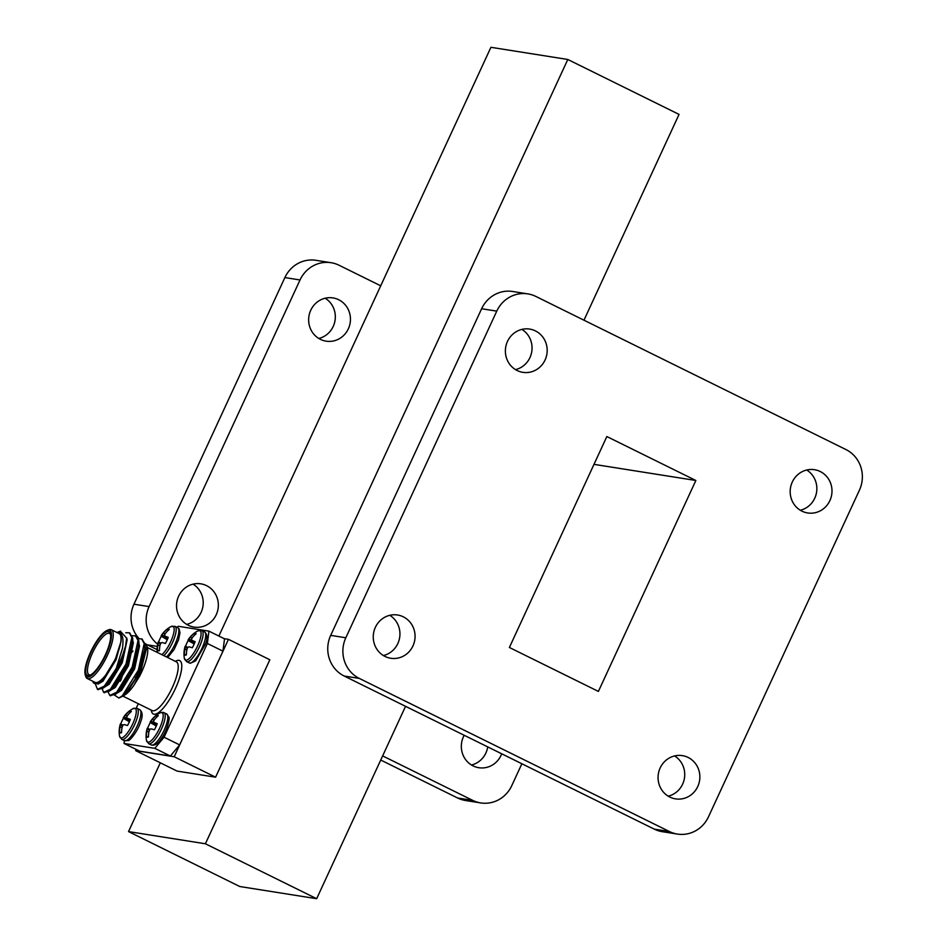 <?xml version="1.0" encoding="UTF-8"?>
<svg xmlns="http://www.w3.org/2000/svg" width="946" height="946" viewBox="0 0 946 946"><rect width="100%" height="100%" fill="white"/><g stroke="black" fill="none" stroke-linecap="round" stroke-linejoin="round"><path stroke-width="1.42" d="M120.367 631.159L126.634 638.183L125.593 646.023A32.389 9.33 116.3 0 1 116.228 668.633L104.297 686.134L97.485 689.35L95.712 684.892M125.735 632.744L129.247 632.791L131.861 637.427L125.972 664.068L110.469 689.185L103.658 692.401L101.896 688.168M132.109 635.736L135.432 635.842L138.045 640.477L132.156 667.119L116.654 692.236L109.842 695.452L108.14 692.07M109.807 680.907L110.067 680.068M138.293 638.787L141.604 638.893L144.218 643.528L138.329 670.17L122.318 695.771A32.389 9.33 -63.7 0 0 134.911 679.394L123.654 695.795L118.853 698.03L122.318 695.771M125.593 646.023L120.568 661.396L105.065 686.512L103.351 688.038L97.887 689.492M129.626 633.004L132.629 637.805L132.818 640.998L126.74 664.447L111.25 689.575L109.535 691.088L104.072 692.543M135.798 636.055L138.814 640.868L138.991 644.049L132.925 667.498L117.422 692.626L115.708 694.139L110.244 695.606M131.778 644.202L132.665 643.351M141.983 639.106L144.998 643.919L145.176 647.099L139.109 670.548L134.911 679.394M116.228 668.633L122.46 648.329C123.406 641.033 123.015 636.433 121.289 634.518L121.076 641.341L115.317 659.267L110.209 669.307L99.637 683.036L93.252 682.669L92.85 681.286A28.498 8.207 -63.7 0 0 110.209 669.307M121.289 634.518A28.498 8.207 -63.7 0 0 116.949 632.496L120.485 631.112M87.257 678.519L95.049 682.362A27.209 7.84 -63.7 0 0 115.164 659.244A27.209 7.84 -63.7 0 0 119.137 633.572L111.344 629.729A27.209 7.84 116.3 0 1 107.371 655.401A27.209 7.84 116.3 0 1 87.257 678.519A27.209 7.84 116.3 0 1 85.708 676.343L85.235 674.746A25.909 7.462 -63.7 0 0 105.881 654.798A25.909 7.462 -63.7 0 0 107.123 630.426A25.909 7.462 -63.7 0 0 91.502 650.269A25.909 7.462 -63.7 0 0 85.235 674.746M107.123 630.426L108.684 629.811A27.209 7.84 116.3 0 1 111.344 629.729M105.42 654.715A24.36 7.012 116.3 0 1 89.799 675.338A24.36 7.012 116.3 0 1 91.904 650.47A24.36 7.012 116.3 0 1 110.363 633.678A24.36 7.012 116.3 0 1 105.42 654.715M118.522 691.502A28.498 8.207 116.3 0 1 118.534 690.249M120.189 681.297A28.498 8.207 116.3 0 1 123.749 671.542M127.994 662.945A28.498 8.207 116.3 0 1 129.744 659.918M137.643 649.323A28.498 8.207 116.3 0 1 138.636 648.353M147.103 646.615L147.375 647.537A28.498 8.207 116.3 0 1 139.594 676.201L134.143 684.939C130.193 690.663 126.717 694.187 123.725 695.523M138.494 649.275A27.209 7.84 -63.7 0 0 137.477 650.269M122.2 676.473A27.209 7.84 -63.7 0 0 120.993 680.079M119.196 689.48A27.209 7.84 -63.7 0 0 119.196 690.757M139.594 676.201L147.032 646.355L144.182 643.315M132.972 651.037L131.849 652.397M130.442 654.242L128.845 656.477M116.334 681.995L115.14 686.347M114.419 695.062L118.853 698.03M116.098 670.726A23.059 6.646 116.3 0 1 110.966 677.738M110.564 634.565A23.059 6.646 -63.7 0 0 109.511 633.442A23.059 6.646 -63.7 0 0 93.347 651.179A23.059 6.646 -63.7 0 0 89.09 674.805A23.059 6.646 -63.7 0 0 90.615 674.947M108.956 680.647A20.469 5.901 -63.7 0 0 110.741 679.595M121.076 641.341L116.086 659.658L102.972 681.215L97.923 684.195M126.634 637.9L127.154 639.839L122.271 662.708L109.157 684.277L104.356 687.245M109.535 691.088L114.561 686.938L127.675 665.381L132.747 645.42L132.818 640.998L133.339 642.89L128.443 665.759L115.341 687.328L110.528 690.296M108.483 682.669L108.885 680.753M131.908 642.961L132.57 642.571M138.991 644.001L139.523 645.941L134.628 668.81L121.514 690.379L116.713 693.347M114.348 688.239L114.466 687.044M114.655 685.72L115.057 683.804M129.436 654.62L130.832 652.87M138.092 646.012L138.755 645.621M145.176 647.052L145.696 648.991L140.812 671.861L134.143 684.939M115.317 659.267L102.203 680.836L99.637 683.036M126.634 638.183L126.563 642.369L121.49 662.318L108.388 683.887L103.351 688.038M105.254 686.335L103.516 686.867M132.038 640.572L132.677 643.41M111.439 689.386L109.701 689.918M107.477 683.911L107.702 682.291M138.222 643.623L138.861 646.461M138.991 644.049L138.92 648.471L133.859 668.432L120.745 689.989L115.708 694.139M117.611 692.437L115.873 692.969M113.65 686.962L113.887 685.342M130.063 652.48L131.317 651.014M144.407 646.674L145.034 649.512M145.176 647.099L145.105 651.522L140.032 671.483L126.93 693.04L123.654 695.795M208.948 631.148L224.521 638.834L222.949 651.167L207.375 643.469L208.948 631.148L178.203 626.276L177.233 627.435M164.06 737.218L179.634 744.904L170.375 756.02L154.801 748.333L164.06 737.218L207.375 643.469M179.634 744.904L222.949 651.167M136.662 708.223A17.312 4.99 116.3 0 1 137.087 708.353L139.736 709.666A17.312 4.99 116.3 0 1 136.543 727.391A17.312 4.99 116.3 0 1 124.411 740.706L124.056 743.461L154.801 748.333M124.056 743.461L139.63 751.148L170.375 756.02M138.293 703.718L136.271 708.069M186.256 654.928L184.375 654.561A12.156 3.5 116.3 0 0 185.144 655.14A12.156 3.5 116.3 0 0 186.374 654.869A26.169 24.218 102.7 0 1 186.918 649.488L187.001 649.216A25.968 22.988 156.1 0 1 187.675 647.655L187.958 647.324A25.968 10.832 -167.5 0 1 188.952 646.863L189.105 646.851A26.169 1.573 -160 0 1 192.31 647.738A12.156 3.5 116.3 0 0 195.124 641.66A26.169 2.885 29.6 0 0 192.062 640.466L192.026 640.442M187.58 647.856L185.18 646.875L187.438 648.187M185.18 646.875A25.968 8.053 -153.6 0 1 185.191 646.272L187.947 647.324M186.859 649.796L184.86 648.873L186.811 650.068M192.109 638.101L190.158 637.427L191.979 638.349M192.937 640.998L188.762 639.106L194.781 642.559M194.391 643.54L188.148 639.839L194.356 643.623M191.955 640.371A25.968 6.752 36.4 0 1 191.553 639.555L191.6 639.177A25.968 21.297 62.5 0 1 192.286 637.77L192.44 637.545A26.169 24.218 102.7 0 1 196.141 633.749A12.156 3.5 116.3 0 0 195.869 633.406A12.156 3.5 116.3 0 0 194.143 633.43L195.337 634.435M184.375 654.561A26.169 25.53 -87.4 0 1 184.825 649.157M184.86 648.873A25.968 22.598 -133.4 0 1 185.132 647.253M185.191 646.224A26.169 1.573 -160 0 0 185.144 646.295A26.204 26.204 0 0 0 184.328 658.227L186.575 661.632L190.264 663.276L195.668 660.864L205.483 644.025C207.718 638.29 207.411 634.246 204.549 631.904A17.312 4.99 116.3 0 1 201.687 648.932A17.312 4.99 116.3 0 1 189.649 663.075A17.312 4.99 116.3 0 1 189.224 662.945M194.19 643.99L188.195 640.56A26.169 2.885 29.6 0 1 188.1 639.898A26.169 2.885 29.6 0 1 188.148 639.839M185.499 646.343A12.156 3.5 116.3 0 1 188.195 640.56M188.195 639.768A25.968 12.132 23.1 0 1 188.762 639.106M189.046 638.775A25.968 24.289 -6.3 0 1 190.158 637.427M190.335 637.202A26.169 25.53 -87.4 0 1 194.143 633.43M160.524 643.919L158.266 642.618L160.678 643.587M157.213 652.373A26.204 26.204 0 0 1 158.242 642.027A26.169 1.573 20 0 1 158.289 641.967L158.289 641.967A25.968 8.053 26.4 0 0 158.266 642.618M159.898 645.811L157.911 644.888L159.945 645.527M165.16 636.197L168.01 637.959L165.16 636.197A26.169 2.885 -150.4 0 1 168.222 637.391A12.156 3.5 -63.7 0 1 165.408 643.481A26.169 1.573 20 0 0 162.204 642.582L162.05 642.606A25.968 10.832 12.5 0 0 161.056 643.055L158.289 642.003L160.773 643.386A25.968 22.988 -23.9 0 0 160.087 644.947L160.016 645.219A26.169 24.218 -77.3 0 0 159.472 650.612A12.156 3.5 -63.7 0 1 158.242 650.872A12.156 3.5 -63.7 0 1 157.474 650.292A26.169 25.53 92.6 0 1 157.911 644.888M168.435 630.178L167.229 629.161A12.156 3.5 -63.7 0 1 168.967 629.149A12.156 3.5 -63.7 0 1 169.228 629.48A26.169 24.218 -77.3 0 0 165.526 633.276L165.373 633.501A25.968 21.297 -117.5 0 0 164.687 634.92L164.639 635.286A25.968 6.752 -143.6 0 0 165.042 636.102M165.077 634.092L163.244 633.17L165.207 633.844M167.88 638.302L161.861 634.849L166.023 636.741M167.442 639.354L161.234 635.582L167.477 639.283M167.229 629.161A26.169 25.53 92.6 0 0 163.433 632.945M163.244 633.17A25.968 24.289 173.7 0 0 162.144 634.506M161.861 634.849A25.968 12.132 -156.9 0 0 161.293 635.511M161.234 635.582A26.169 2.885 -150.4 0 0 161.198 635.629A26.169 2.885 -150.4 0 0 161.293 636.291A12.156 3.5 -63.7 0 0 158.585 642.086M167.288 639.733L161.293 636.291M158.219 642.984A25.968 22.598 46.6 0 0 157.958 644.604M159.342 650.671L157.474 650.292M157.438 716.465L156.232 715.46A12.156 3.5 -63.7 0 1 157.97 715.436A12.156 3.5 -63.7 0 1 158.23 715.767A26.169 24.218 -77.3 0 0 154.529 719.563L154.387 719.788A25.968 21.297 -117.5 0 0 153.69 721.207L153.642 721.573A25.968 6.752 -143.6 0 0 154.056 722.389L157.012 724.246L154.127 722.472M154.056 722.389L154.163 722.484A26.169 2.885 -150.4 0 1 157.225 723.678A12.156 3.5 -63.7 0 1 154.411 729.768A26.169 1.573 20 0 0 151.206 728.881L151.053 728.893A25.968 10.832 12.5 0 0 150.059 729.342L149.775 729.685A25.968 22.988 -23.9 0 0 149.09 731.234L149.019 731.506A26.169 24.218 -77.3 0 0 148.475 736.899A12.156 3.5 -63.7 0 1 147.245 737.171A12.156 3.5 -63.7 0 1 146.476 736.579A26.169 25.53 92.6 0 1 146.914 731.175L148.96 731.826M156.882 724.589L150.863 721.136L155.026 723.028M156.445 725.653L150.248 721.869L156.48 725.57M154.08 720.379L152.247 719.457L154.21 720.131M149.527 730.206L147.269 728.905L149.681 729.874M150.047 729.354L147.292 728.254L150.083 729.331M147.269 728.905A25.968 8.053 26.4 0 1 147.292 728.302L147.292 728.254A26.169 1.573 20 0 0 147.245 728.314A26.204 26.204 0 0 0 146.429 740.245A16.437 4.73 -63.7 0 0 149.515 741.865A16.437 4.73 -63.7 0 0 160.548 726.055A16.437 4.73 -63.7 0 0 161.624 712.504A16.437 4.73 -63.7 0 0 159.921 712.917L162.949 712.291L166.65 713.934A17.312 4.99 -63.7 0 1 163.457 731.66A17.312 4.99 -63.7 0 1 151.325 744.975C154.919 745.815 158.325 743.603 161.506 738.341C167.832 729.484 170.055 717.163 168.837 717.056L166.65 713.934M156.232 715.46A26.169 25.53 92.6 0 0 152.436 719.232M152.247 719.457A25.968 24.289 173.7 0 0 151.147 720.805M150.863 721.136A25.968 12.132 -156.9 0 0 150.296 721.798M150.248 721.869A26.169 2.885 -150.4 0 0 150.201 721.928A26.169 2.885 -150.4 0 0 150.296 722.578A12.156 3.5 -63.7 0 0 147.588 728.373M156.291 726.02L150.296 722.578M147.221 729.283A25.968 22.598 46.6 0 0 146.961 730.903M148.345 736.958L146.476 736.579M128.124 718.771L123.961 716.879L129.98 720.32M129.578 721.301L123.335 717.6L129.543 721.384M127.296 715.862L125.345 715.188L127.178 716.122M127.213 718.203L130.11 719.989L127.142 718.132A25.968 6.752 36.4 0 1 126.74 717.316L126.788 716.938A25.968 21.297 62.5 0 1 127.474 715.531L127.627 715.306A26.169 24.218 102.7 0 1 131.328 711.51A12.156 3.5 116.3 0 0 131.068 711.179A12.156 3.5 116.3 0 0 129.33 711.191L130.524 712.208M121.443 732.701L119.574 732.322A12.156 3.5 116.3 0 0 120.343 732.902A12.156 3.5 116.3 0 0 121.561 732.642A26.169 24.218 102.7 0 1 122.105 727.249L122.188 726.977A25.968 22.988 156.1 0 1 122.874 725.416L123.146 725.085A25.968 10.832 -167.5 0 1 124.139 724.636L124.304 724.612A26.169 1.573 -160 0 1 127.509 725.511A12.156 3.5 116.3 0 0 130.323 719.421A26.169 2.885 29.6 0 0 127.261 718.227L127.142 718.132M122.046 727.557L120.059 726.634L121.999 727.829M122.779 725.617L120.367 724.648L122.625 725.949M120.367 724.648A25.968 8.053 -153.6 0 1 120.39 724.033L123.134 725.085M119.574 732.322A26.169 25.53 -87.4 0 1 120.012 726.918M120.059 726.634A25.968 22.598 -133.4 0 1 120.319 725.014M120.39 723.997A26.169 1.573 -160 0 0 120.331 724.057A26.204 26.204 0 0 0 119.527 735.988L121.762 739.405L124.411 740.706L128.218 740.552C129.058 741.439 137.477 732.192 140.67 721.786C142.917 716.051 142.598 712.019 139.736 709.666M129.377 721.763L123.394 718.321A26.169 2.885 29.6 0 1 123.287 717.659A26.169 2.885 29.6 0 1 123.335 717.6M120.686 724.104A12.156 3.5 116.3 0 1 123.394 718.321M123.394 717.541A25.968 12.132 23.1 0 1 123.961 716.879M124.233 716.536A25.968 24.289 -6.3 0 1 125.345 715.188M125.534 714.975A26.169 25.53 -87.4 0 1 129.33 711.191M224.143 638.656L228.459 639.33L174.206 756.753L135.692 750.651L136.236 749.469M228.459 639.33L269.846 659.764L215.593 777.186L174.206 756.753M135.692 750.651L177.079 771.085L215.593 777.186M218.881 636.055L490.927 47.3L567.801 59.48L205.4 843.773L316.662 898.7L239.776 886.52L128.526 831.593L205.4 843.773M160.312 762.807L128.526 831.593M380.718 285.81L339.094 265.258A30.603 29.196 99 0 0 331.1 262.716A30.603 29.196 99 0 0 300.024 279.969L149.101 606.599A30.603 29.196 99 0 0 157.675 644.167M382.633 755.901L472.693 800.363A30.603 29.196 99 0 0 480.686 802.918A30.603 29.196 99 0 0 511.762 785.665L521.873 763.765M464.202 735.29A21.9 20.883 99 0 0 473.083 765.893A21.9 20.883 99 0 0 478.806 767.714A21.9 20.883 99 0 0 501.699 753.796M188.289 625.271A21.9 20.883 99 0 0 194.013 627.092A21.9 20.883 99 0 0 218.065 608.739A21.9 20.883 99 0 0 200.859 583.836A21.9 20.883 99 0 0 177.517 599.125A21.9 20.883 99 0 0 188.289 625.271M320.398 339.342A21.9 20.883 99 0 0 326.122 341.163A21.9 20.883 99 0 0 350.174 322.811A21.9 20.883 99 0 0 332.98 297.919A21.9 20.883 99 0 0 309.626 313.197A21.9 20.883 99 0 0 320.398 339.342M594.005 464.356L695.854 480.485L598.392 691.42L509.386 647.478L606.847 436.544L695.854 480.485M480.686 802.918L465.562 800.517A30.603 29.196 -81 0 1 457.557 797.963L380.73 760.028M157.083 649.606L147.458 644.865A30.603 29.196 -81 0 1 144.915 643.434M139.097 638.597A30.603 29.196 -81 0 1 133.965 604.198L284.888 277.568A30.603 29.196 -81 0 1 315.964 260.316L331.1 262.716M471.486 765.007A21.9 20.883 99 0 0 487.734 746.902M186.681 624.384A21.9 20.883 99 0 0 202.929 606.339A21.9 20.883 99 0 0 193.055 584.155M318.802 338.467A21.9 20.883 99 0 0 335.05 320.41A21.9 20.883 99 0 0 325.176 298.226M567.801 59.48L679.051 114.407L583.966 320.197M405.55 706.319L316.662 898.7M845.925 449.539L535.826 296.429A30.603 29.196 99 0 0 527.821 293.887A30.603 29.196 99 0 0 496.756 311.139L345.822 637.77A30.603 29.196 99 0 0 359.314 678.424L669.413 831.534A30.603 29.196 99 0 0 677.419 834.076A30.603 29.196 99 0 0 708.483 816.824L859.417 490.194A30.603 29.196 99 0 0 845.925 449.539M801.924 511.136A21.9 20.883 99 0 0 807.648 512.957A21.9 20.883 99 0 0 831.711 494.592A21.9 20.883 99 0 0 814.506 469.701A21.9 20.883 99 0 0 791.163 484.991A21.9 20.883 99 0 0 801.924 511.136M669.815 797.052A21.9 20.883 99 0 0 675.539 798.873A21.9 20.883 99 0 0 699.591 780.521A21.9 20.883 99 0 0 682.385 755.629A21.9 20.883 99 0 0 659.043 770.907A21.9 20.883 99 0 0 669.815 797.052M385.01 656.441A21.9 20.883 99 0 0 390.733 658.262A21.9 20.883 99 0 0 414.786 639.91A21.9 20.883 99 0 0 397.592 615.006A21.9 20.883 99 0 0 374.238 630.296A21.9 20.883 99 0 0 385.01 656.441M517.131 370.513A21.9 20.883 99 0 0 522.854 372.334A21.9 20.883 99 0 0 546.906 353.981A21.9 20.883 99 0 0 529.701 329.09A21.9 20.883 99 0 0 506.358 344.368A21.9 20.883 99 0 0 517.131 370.513M800.328 510.249A21.9 20.883 99 0 0 816.575 492.204A21.9 20.883 99 0 0 806.702 470.008M668.207 796.177A21.9 20.883 99 0 0 684.455 778.12A21.9 20.883 99 0 0 674.581 755.937M383.414 655.554A21.9 20.883 99 0 0 399.661 637.509A21.9 20.883 99 0 0 389.787 615.314M515.523 369.626A21.9 20.883 99 0 0 531.77 351.581A21.9 20.883 99 0 0 521.896 329.397M677.419 834.076L662.283 831.688A30.603 29.196 -81 0 1 654.289 829.134L344.178 676.023A30.603 29.196 -81 0 1 330.698 635.369L481.62 308.739A30.603 29.196 -81 0 1 512.685 291.486L527.821 293.887M123.086 696.209L152.235 710.6A27.209 7.84 -63.7 0 0 171.297 689.669A27.209 7.84 -63.7 0 0 176.323 661.81L147.363 647.513M175.412 661.36A29.799 8.585 116.3 0 1 174.194 691.1A29.799 8.585 116.3 0 1 151.313 710.15M186.575 661.632A17.312 4.99 116.3 0 0 187.001 661.774A17.312 4.99 116.3 0 0 199.038 647.632A17.312 4.99 116.3 0 0 201.9 630.592L197.82 630.887A16.437 4.73 116.3 0 1 200.611 631.266A16.437 4.73 116.3 0 1 196.531 648.176A16.437 4.73 116.3 0 1 185.794 660.202A16.437 4.73 116.3 0 1 184.328 658.227M161.861 654.667A16.437 4.73 -63.7 0 0 171.261 640.43A16.437 4.73 -63.7 0 0 173.709 627.009A16.437 4.73 -63.7 0 0 170.919 626.63L174.998 626.335L177.647 627.636L179.125 628.972L179.988 632.791L178.581 639.756L174.052 649.606L167.679 657.541M163.824 655.637A17.312 4.99 -63.7 0 0 173.969 639.082A17.312 4.99 -63.7 0 0 174.998 626.335M166.484 656.95A17.312 4.99 -63.7 0 0 176.618 640.395A17.312 4.99 -63.7 0 0 177.647 627.636M148.9 732.098L146.914 731.175M146.429 740.245L148.676 743.662A17.312 4.99 -63.7 0 0 160.808 730.347A17.312 4.99 -63.7 0 0 164.001 712.622M121.762 739.405A17.312 4.99 116.3 0 0 133.894 726.09A17.312 4.99 116.3 0 0 137.087 708.353L133.019 708.649A16.437 4.73 116.3 0 1 134.722 708.235A16.437 4.73 116.3 0 1 133.646 721.786A16.437 4.73 116.3 0 1 122.602 737.596A16.437 4.73 116.3 0 1 119.527 735.988M157.296 646.414L147.458 644.865M457.557 797.963L472.693 800.363M133.965 604.198L149.101 606.599M300.024 279.969L284.888 277.568M496.756 311.139L481.62 308.739M330.698 635.369L345.822 637.77M359.314 678.424L344.178 676.023M654.289 829.134L669.413 831.534M97.485 689.35L98.254 689.729M103.658 692.401L104.438 692.779M109.842 695.452L110.611 695.83M129.247 632.791L130.016 633.17M135.432 635.842L136.2 636.22M141.616 638.893L142.385 639.271M139.842 668.787L139.062 668.408M133.658 665.736L132.889 665.357M127.474 662.685L126.705 662.306M136.118 677.643L135.101 677.147M129.685 674.474L128.916 674.096M123.512 671.423L122.732 671.045M197.82 630.887A26.204 26.204 0 0 0 188.1 639.898M201.9 630.592L204.549 631.904M161.08 643.043L158.289 641.967M170.919 626.63A26.204 26.204 0 0 0 161.198 635.629M150.095 729.331L147.292 728.254M159.921 712.917A26.204 26.204 0 0 0 150.201 721.928M148.676 743.662L151.325 744.975M133.019 708.649A26.204 26.204 0 0 0 123.287 717.659"/></g></svg>
